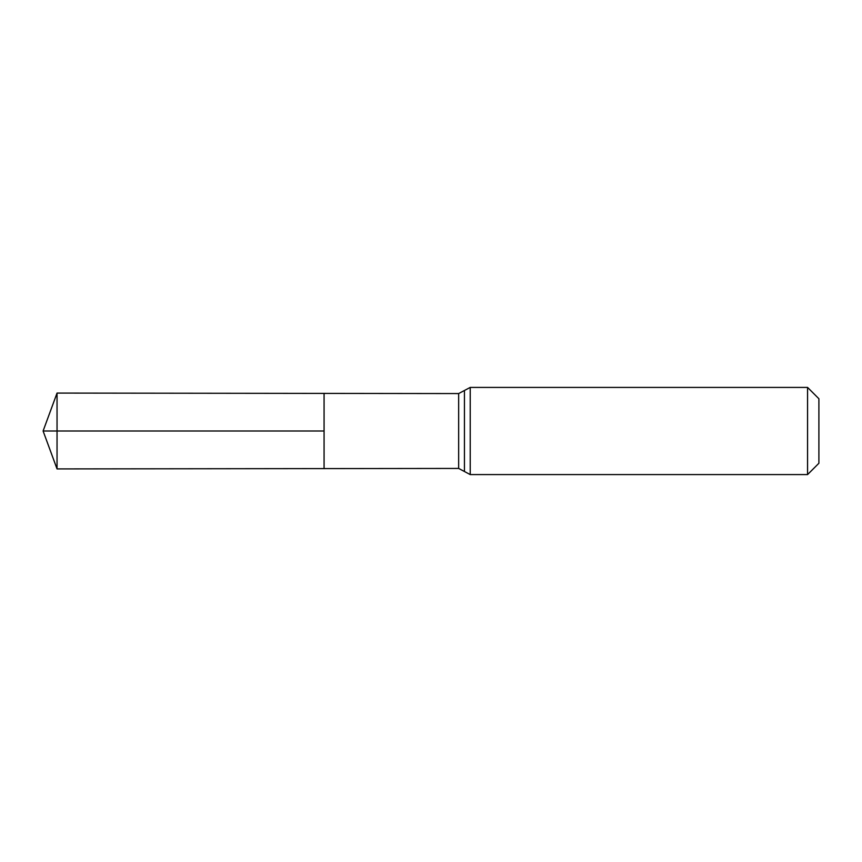 <?xml version="1.0" encoding="UTF-8"?>
<svg xmlns="http://www.w3.org/2000/svg" width="862" height="862" viewBox="0 0 862 862"><rect width="100%" height="100%" fill="white"/><g stroke="black" fill="none" stroke-linecap="round" stroke-linejoin="round"><path stroke-width="1.29" d="M324.069 431L324.069 393.406L57.043 393.083L57.043 468.917L324.069 468.594L324.069 393.406L458.659 393.568L458.659 468.432L324.069 468.594L324.069 431M807.565 387.415L807.565 474.585L818.9 463.25L818.9 398.75L807.565 387.415L470.221 387.415L458.659 393.568M57.043 468.917L43.1 431L324.069 431L57.043 431M807.565 474.585L470.221 474.585L470.221 387.415M470.221 474.585L464.446 471.514L464.446 390.486M464.446 471.514L458.659 468.432M43.1 431L57.043 393.083"/></g></svg>
